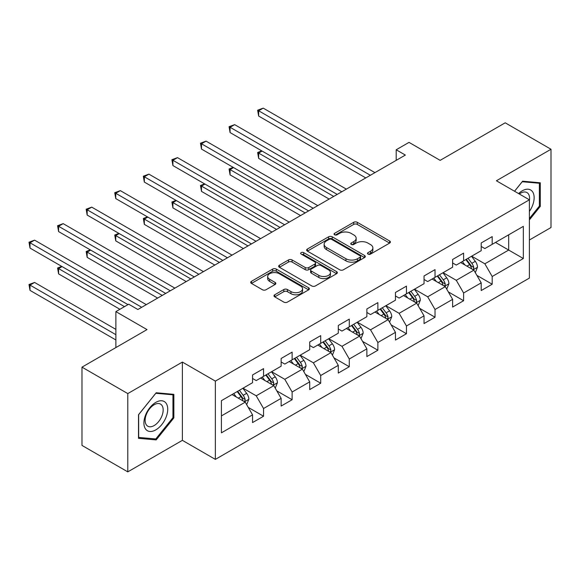 <?xml version="1.0" encoding="UTF-8"?>
<svg xmlns="http://www.w3.org/2000/svg" width="580" height="580" viewBox="0 0 580 580"><rect width="100%" height="100%" fill="white"/><g stroke="black" fill="none" stroke-linecap="round" stroke-linejoin="round"><path stroke-width="0.87" d="M368.024 254.105A1.783 1.029 0 0 0 370.54 254.105L389.651 243.071A2.545 1.472 0 0 0 390.398 242.034A2.545 1.472 0 0 0 389.651 240.997L357.28 222.307A2.545 1.472 0 0 0 353.684 222.307L334.573 233.341A1.783 1.029 0 0 0 334.058 234.066A1.783 1.029 0 0 0 334.573 234.791A1.783 1.029 0 0 0 337.096 234.791L339.568 233.363A8.142 4.698 0 0 1 351.074 233.363L353.771 234.922A8.142 4.698 0 0 1 356.156 238.242A8.142 4.698 0 0 1 353.771 241.57L351.299 242.991A1.783 1.029 0 0 0 350.777 243.723A1.783 1.029 0 0 0 351.299 244.448A1.783 1.029 0 0 0 353.822 244.448L356.294 243.02A8.142 4.698 0 0 1 367.8 243.02L370.497 244.579A8.142 4.698 0 0 1 372.882 247.899A8.142 4.698 0 0 1 370.497 251.22L368.024 252.648A1.783 1.029 0 0 0 367.502 253.38A1.783 1.029 0 0 0 368.024 254.105L368.024 252.648M274.739 294.778A2.545 1.472 0 0 0 273.992 295.814A2.545 1.472 0 0 0 274.739 296.851L283.816 302.1A2.545 1.472 0 0 0 287.419 302.1L308.632 289.848A2.545 1.472 0 0 0 309.379 288.804A2.545 1.472 0 0 0 308.632 287.767L276.269 269.084A2.545 1.472 0 0 0 272.673 269.084L251.452 281.329A2.545 1.472 0 0 0 250.705 282.373A2.545 1.472 0 0 0 251.452 283.41L262.421 289.739A2.545 1.472 0 0 0 266.017 289.739L275.094 284.497A2.545 1.472 0 0 0 275.841 283.461A2.545 1.472 0 0 0 275.094 282.424L269.656 279.285A6.801 3.929 0 0 1 267.663 276.5A6.801 3.929 0 0 1 271.868 272.875A6.801 3.929 0 0 1 279.277 273.724L300.585 286.027A6.801 3.929 0 0 1 302.579 288.804A6.801 3.929 0 0 1 298.381 292.436A6.801 3.929 0 0 1 290.964 291.588L287.419 289.536A2.545 1.472 0 0 0 283.816 289.536L274.739 294.778L274.739 296.851M529.38 240.004L551 227.527L551 149.249L505.195 122.808L440.155 160.356L409.016 142.375L396.191 149.778L405.348 155.07L137.866 309.502L128.702 304.21L115.877 311.612L115.877 347.579M127.788 393.588L127.788 471.866L182.381 440.343L182.381 362.072L127.788 393.588L81.983 367.147L147.023 329.599L115.877 311.612M182.381 362.072L215.361 381.111L529.38 199.81L529.38 278.088L215.361 459.382L215.361 381.111M551 149.249L496.4 180.772L529.38 199.81M339.75 269.809A2.545 1.472 0 0 0 343.345 269.809L364.566 257.556A2.545 1.472 0 0 0 365.306 256.519A2.545 1.472 0 0 0 364.566 255.483L332.195 236.792A2.545 1.472 0 0 0 328.599 236.792L307.378 249.045A2.545 1.472 0 0 0 306.632 250.081A2.545 1.472 0 0 0 307.378 251.118L339.75 269.809M301.883 254.489A1.783 1.029 0 0 1 303.688 254.736L303.688 252.626L336.603 271.621A2.545 1.472 0 0 1 337.342 272.665A2.545 1.472 0 0 1 336.603 273.702L315.382 285.954A2.545 1.472 0 0 1 311.786 285.954L279.415 267.264L279.415 265.19A2.545 1.472 0 0 0 278.668 266.227A2.545 1.472 0 0 0 279.415 267.264M279.415 265.19L288.492 259.942A2.545 1.472 0 0 1 292.088 259.942L305.218 267.525A2.545 1.472 0 0 0 308.814 267.525L314.839 264.045A2.545 1.472 0 0 0 315.585 263.008A2.545 1.472 0 0 0 314.839 261.971L301.172 254.076A1.783 1.029 0 0 1 300.65 253.351A1.783 1.029 0 0 1 301.752 252.401A1.783 1.029 0 0 1 303.688 252.626M127.788 471.866L81.983 445.418L81.983 367.147M248.247 407.392L263.545 416.23L263.545 408.509L281.133 398.351L281.133 406.072L292.124 399.729L292.124 392.007L309.713 381.85L309.713 389.572L320.704 383.228L320.704 375.507L338.292 365.349L338.292 373.071L349.283 366.727L349.283 359.005L366.872 348.848L366.872 356.57L377.87 350.226L377.87 342.505L395.459 332.347L395.459 340.068L406.45 333.725L406.45 326.004L424.038 315.846L424.038 323.567L435.029 317.224L435.029 309.502L452.617 299.345L452.617 307.067L463.608 300.723L463.608 293.001L481.197 282.844L481.197 290.565L492.188 284.222L492.188 276.5L523.334 258.513L523.334 226.36L508.682 234.82L508.682 250.052L523.334 258.513M263.545 416.23L252.554 422.574L252.554 414.852L221.408 432.832L221.408 400.678L252.554 382.699L252.554 374.977L263.545 368.626L263.545 376.348L281.133 366.197L281.133 358.476L292.124 352.125L292.124 359.846L309.713 349.696L309.713 341.975L320.704 335.624L320.704 343.345L338.292 333.195L338.292 325.474L349.283 319.123L349.283 326.844L366.872 316.695L366.872 308.973L377.87 302.622L377.87 310.344L395.459 300.193L395.459 292.472L406.45 286.121L406.45 293.842L424.038 283.692L424.038 275.971L435.029 269.62L435.029 277.341L452.617 267.192L452.617 259.47L463.608 253.119L463.608 260.84L481.197 250.69L481.197 242.969L492.188 236.618L492.188 244.339L523.334 226.36M260.616 378.044L273.803 385.657L256.215 395.814L243.027 388.194M252.554 378.464L256.215 380.582L263.545 376.348M256.215 395.814L263.545 408.509M273.803 385.657L281.133 398.351M289.195 361.543L302.383 369.156L284.794 379.313L271.607 371.693M281.133 361.964L284.794 364.08L292.124 359.846M284.794 379.313L292.124 392.007M302.383 369.156L309.713 381.85M317.775 345.042L330.962 352.654L313.374 362.812L300.186 355.192M309.713 345.462L313.374 347.579L320.704 343.345M313.374 362.812L320.704 375.507M330.962 352.654L338.292 365.349M346.354 328.541L359.549 336.154L341.961 346.311L328.766 338.691M338.292 328.962L341.961 331.079L349.283 326.844M341.961 346.311L349.283 359.005M359.549 336.154L366.872 348.848M374.934 312.04L388.129 319.652L370.54 329.81L357.345 322.19M366.872 312.461L370.54 314.577L377.87 310.344M370.54 329.81L377.87 342.505M388.129 319.652L395.459 332.347M403.513 295.539L416.708 303.151L399.12 313.309L385.925 305.689M395.459 295.959L399.12 298.076L406.45 293.842M399.12 313.309L406.45 326.004M416.708 303.151L424.038 315.846M432.1 279.038L445.288 286.65L427.699 296.808L414.512 289.188M424.038 279.458L427.699 281.575L435.029 277.341M427.699 296.808L435.029 309.502M445.288 286.65L452.617 299.345M460.679 262.537L473.867 270.149L456.279 280.307L443.091 272.687M452.617 262.957L456.279 265.075L463.608 260.84M456.279 280.307L463.608 293.001M473.867 270.149L481.197 282.844M495.487 242.44L508.682 250.052L484.858 263.806L471.671 256.186M481.197 246.456L484.858 248.573L492.188 244.339M484.858 263.806L492.188 276.5M182.381 440.343L215.361 459.382M396.191 149.778L396.191 160.356M221.408 415.911L245.224 402.158L232.029 394.545M245.224 402.158L252.554 414.852M476.89 275.384L492.188 284.222M448.311 291.885L463.608 300.723M419.732 308.386L435.029 317.224M391.152 324.887L406.45 333.725M362.572 341.388L377.87 350.226M333.986 357.889L349.283 366.727M305.406 374.39L320.704 383.228M276.827 390.891L292.124 399.729M529.38 219.921L540.284 206.364L540.284 182.787L522.602 181.207L514.54 191.24M138.504 438.328L156.187 439.908L173.862 417.912L173.862 394.342L156.187 392.762L138.504 414.751L138.504 438.328M539.364 205.835L540.284 206.364M172.949 417.382L173.862 417.912M154.316 438.828L156.187 439.908M368.735 254.352L370.497 253.337A8.142 4.698 0 0 0 372.882 250.016L372.882 247.899M356.156 238.242L356.156 240.359A8.142 4.698 0 0 1 353.771 243.68L352.009 244.702M389.615 243.093L357.28 224.424A2.545 1.472 0 0 0 353.684 224.424L335.291 235.045M364.53 257.578L332.195 238.909A2.545 1.472 0 0 0 328.599 238.909L307.407 251.14M360.071 257.244A1.783 1.029 0 0 0 360.586 256.519A1.783 1.029 0 0 0 360.071 255.787L331.651 239.388A1.783 1.029 0 0 0 329.135 239.388L326.525 240.888A8.142 4.698 0 0 0 324.147 244.216A8.142 4.698 0 0 0 326.525 247.537L345.948 258.752A8.142 4.698 0 0 0 357.461 258.752L360.071 257.244L360.071 259.361A1.783 1.029 0 0 0 360.586 258.637L360.586 256.519M324.147 244.216L324.147 246.333A8.142 4.698 0 0 0 326.525 249.654L326.525 247.537M360.071 259.361L357.461 260.862A8.142 4.698 0 0 1 345.948 260.862L326.525 249.654M279.444 267.286L288.492 262.058L288.492 259.942M315.585 263.008L315.585 265.125A2.545 1.472 0 0 1 314.839 266.162L308.814 269.642A2.545 1.472 0 0 1 305.218 269.642L292.088 262.058A2.545 1.472 0 0 0 288.492 262.058M303.688 254.736L336.567 273.716M318.84 275.391A6.801 3.929 0 0 0 326.257 276.239A6.801 3.929 0 0 0 330.455 272.607A6.801 3.929 0 0 0 328.461 269.83L320.957 265.495A2.545 1.472 0 0 0 317.354 265.495L311.337 268.975A2.545 1.472 0 0 0 310.59 270.012A2.545 1.472 0 0 0 311.337 271.056L318.84 275.391L318.84 277.501A6.801 3.929 0 0 0 326.257 278.356A6.801 3.929 0 0 0 330.455 274.724L330.455 272.607M310.59 270.012L310.59 272.129A2.545 1.472 0 0 0 311.337 273.165L311.337 271.056M318.84 277.501L311.337 273.165M302.579 288.804L302.579 290.921A6.801 3.929 0 0 1 298.381 294.553A6.801 3.929 0 0 1 290.964 293.697L287.419 291.653A2.545 1.472 0 0 0 283.816 291.653L274.768 296.873M267.663 276.5L267.663 278.618A6.801 3.929 0 0 0 269.656 281.394L269.656 279.285M275.065 284.519L269.656 281.394M308.603 289.862L276.269 271.193A2.545 1.472 0 0 0 272.673 271.193L251.481 283.424M475.317 272.658L477.492 267.17A6.866 3.966 -120 0 0 475.303 261.319L471.525 256.273M464.928 264.995L462.361 261.565M262.131 151.083L258.651 153.091L258.651 158.376L329.135 199.07M472.809 269.54L473.635 268.656L473.787 267.46A6.866 3.966 -120 0 0 471.823 263.334L468.046 258.281M466.32 259.274L470.518 264.879A3.494 2.023 60 0 1 471.156 265.937L473.787 267.46M465.841 259.55L469.626 264.603A6.866 3.966 60 0 1 471.591 268.728M258.651 158.376L257.643 152.511L333.71 196.424M257.643 152.511L261.732 150.851M370.359 175.269L258.651 110.78L263.233 108.134L374.934 172.63M365.777 177.915L258.651 116.065L258.651 110.78L257.643 110.2L263.233 108.134M258.651 116.065L257.643 110.2M529.38 211.446A16.842 9.722 120 0 0 532.549 205.494A16.842 9.722 120 0 0 531.505 190.581A16.842 9.722 120 0 0 518.592 193.582M538.233 182.606L539.364 183.258L539.364 206.103L529.38 218.522M514.576 191.262L522.239 181.728L539.364 183.258M529.38 200.702A12.753 7.359 120 0 0 526.945 192.567A12.753 7.359 120 0 0 519.332 194.01M155.817 429.874A16.842 9.722 120 0 0 167.729 409.248A16.842 9.722 120 0 0 155.817 402.368A16.842 9.722 120 0 0 143.912 422.994A16.842 9.722 120 0 0 155.817 429.874M154.149 425.568A12.753 7.359 120 0 0 162.48 414.33A12.753 7.359 120 0 0 160.522 404.115A12.753 7.359 120 0 0 154.149 404.746A12.753 7.359 120 0 0 145.819 415.983A12.753 7.359 120 0 0 147.769 426.199A12.753 7.359 120 0 0 154.149 425.568M138.685 414.591L155.817 393.284L172.949 394.813L172.949 417.651L155.817 438.959L138.685 437.429L138.649 414.57M171.81 394.153L172.949 394.813M446.738 289.159L448.913 283.671A6.866 3.966 -120 0 0 446.723 277.82L442.946 272.774M436.349 281.496L433.782 278.067M233.551 167.584L230.071 169.592L230.071 174.877L300.549 215.571M444.222 286.041L445.056 285.157L445.208 283.961A6.866 3.966 -120 0 0 443.243 279.836L439.459 274.782M437.74 275.775L441.938 281.38A3.494 2.023 60 0 1 442.569 282.438L445.208 283.961M437.262 276.051L441.047 281.104A6.866 3.966 60 0 1 443.011 285.23M230.071 174.877L229.064 169.012L305.131 212.925M229.064 169.012L233.153 167.352M418.158 305.66L420.333 300.172A6.866 3.966 -120 0 0 418.144 294.321L414.359 289.275M407.769 297.989L405.202 294.567M204.972 184.085L201.492 186.093L201.492 191.378L271.969 232.073M415.642 302.543L416.476 301.658L416.628 300.462A6.866 3.966 -120 0 0 414.664 296.337L410.879 291.283M409.161 292.276L413.359 297.881A3.494 2.023 60 0 1 413.989 298.939L416.628 300.462M408.683 292.552L412.467 297.605A6.866 3.966 60 0 1 414.432 301.731M201.492 191.378L200.484 185.513L276.551 229.426M200.484 185.513L204.573 183.853M341.772 191.77L230.071 127.281L234.654 124.635L346.354 189.131M337.197 194.416L230.071 132.566L230.071 127.281L229.064 126.701L234.654 124.635M230.071 132.566L229.064 126.701M313.193 208.271L201.492 143.782L206.074 141.136L317.775 205.624M308.611 210.917L201.492 149.067L201.492 143.782L200.484 143.202L206.074 141.136M201.492 149.067L200.484 143.202M389.572 322.161L391.754 316.673A6.866 3.966 -120 0 0 389.564 310.822L385.78 305.776M379.189 314.49L376.623 311.068M176.393 200.586L172.912 202.594L172.912 207.879L243.39 248.573M387.063 319.043L387.897 318.159L388.049 316.963A6.866 3.966 -120 0 0 386.084 312.83L382.3 307.784M380.582 308.777L384.772 314.382A3.494 2.023 60 0 1 385.41 315.44L388.049 316.963M380.103 309.053L383.88 314.106A6.866 3.966 60 0 1 385.845 318.231M172.912 207.879L171.905 202.014L247.972 245.927M171.905 202.014L175.987 200.354M360.992 338.662L363.174 333.174A6.866 3.966 -120 0 0 360.985 327.323L357.2 322.277M350.61 330.992L348.043 327.57M147.813 217.087L144.333 219.095L144.333 224.38L214.81 265.075M358.483 335.544L359.317 334.66L359.469 333.464A6.866 3.966 -120 0 0 357.498 329.331L353.72 324.285M352.002 325.279L356.192 330.883A3.494 2.023 60 0 1 356.83 331.941L359.469 333.464M351.524 325.554L355.301 330.607A6.866 3.966 60 0 1 357.265 334.732M144.333 224.38L143.325 218.515L219.392 262.428M143.325 218.515L147.407 216.855M332.412 355.163L334.595 349.675A6.866 3.966 -120 0 0 332.398 343.824L328.621 338.778M322.031 347.493L319.457 344.07M119.234 233.588L115.746 235.596L115.746 240.881L186.231 281.575M329.904 352.046L330.738 351.161L330.883 349.965A6.866 3.966 -120 0 0 328.918 345.832L325.141 340.786M323.415 341.779L327.613 347.384A3.494 2.023 60 0 1 328.251 348.442L330.883 349.965M322.944 342.055L326.721 347.108A6.866 3.966 60 0 1 328.686 351.233M115.746 240.881L114.738 235.016L190.813 278.929M114.738 235.016L118.828 233.356M284.613 224.772L172.912 160.283L177.494 157.637L289.195 222.125M280.031 227.418L172.912 165.568L172.912 160.283L171.905 159.703L177.494 157.637M172.912 165.568L171.905 159.703M256.034 241.273L144.333 176.784L148.908 174.138L260.616 238.626M251.452 243.919L144.333 182.069L144.333 176.784L143.325 176.204L148.908 174.138M144.333 182.069L143.325 176.204M227.454 257.774L115.746 193.285L120.328 190.639L232.029 255.127M222.872 260.42L115.746 198.57L115.746 193.285L114.738 192.705L120.328 190.639M115.746 198.57L114.738 192.705M198.875 274.275L87.167 209.786L91.749 207.14L203.45 271.629M194.293 276.921L87.167 215.071L87.167 209.786L86.159 209.206L91.749 207.14M87.167 215.071L86.159 209.206M303.833 371.664L306.015 366.176A6.866 3.966 -120 0 0 303.818 360.325L300.041 355.279M293.451 363.993L290.877 360.564M90.654 250.089L87.167 252.097L87.167 257.382L157.651 298.076M301.325 368.546L302.158 367.662L302.303 366.466A6.866 3.966 -120 0 0 300.339 362.333L296.561 357.287M294.836 358.281L299.034 363.885A3.494 2.023 60 0 1 299.671 364.943L302.303 366.466M294.357 358.556L298.142 363.609A6.866 3.966 60 0 1 300.106 367.735M87.167 257.382L86.159 251.517L162.226 295.43M86.159 251.517L90.248 249.85M275.254 388.165L277.428 382.677A6.866 3.966 -120 0 0 275.239 376.826L271.462 371.78M264.864 380.495L262.298 377.065M62.067 266.59L58.587 268.598L58.587 273.883L119.908 309.285M272.745 385.048L273.571 384.163L273.724 382.967A6.866 3.966 -120 0 0 271.759 378.834L267.974 373.788M266.256 374.782L270.454 380.386A3.494 2.023 60 0 1 271.085 381.444L273.724 382.967M265.778 375.057L269.562 380.11A6.866 3.966 60 0 1 271.527 384.236M58.587 273.883L57.58 268.018L124.49 306.646M57.58 268.018L61.669 266.351M170.288 290.776L58.587 226.287L63.169 223.641L174.87 288.13M165.713 293.422L58.587 231.572L58.587 226.287L57.58 225.707L63.169 223.641M58.587 231.572L57.58 225.707M246.674 404.666L248.849 399.178A6.866 3.966 -120 0 0 246.66 393.327L242.875 388.281M236.285 396.995L233.718 393.566M115.877 329.382L34.59 282.453L30.008 285.099L30.008 290.384L115.877 339.96M244.158 401.548L244.992 400.664L245.144 399.468A6.866 3.966 -120 0 0 243.179 395.335L239.395 390.289M237.677 391.283L241.874 396.887A3.494 2.023 60 0 1 242.505 397.945L245.144 399.468M237.198 391.558L240.983 396.604A6.866 3.966 60 0 1 242.948 400.736M30.008 290.384L29 284.519L115.877 334.674M29 284.519L34.59 282.453M141.709 307.277L30.008 242.788L34.59 240.142L146.291 304.63M127.97 304.63L30.008 248.073L30.008 242.788L29 242.208L34.59 240.142M30.008 248.073L29 242.208M370.497 253.337L370.497 251.22M351.299 244.448L351.299 242.991M353.771 243.68L353.771 241.57M334.573 234.791L334.573 233.341M353.684 224.424L353.684 222.307M357.28 224.424L357.28 222.307M389.651 243.071L389.651 240.997M307.378 251.118L307.378 249.045M328.599 238.909L328.599 236.792M332.195 238.909L332.195 236.792M364.566 257.556L364.566 255.483M345.948 260.862L345.948 258.752M357.461 260.862L357.461 258.752M292.088 262.058L292.088 259.942M305.218 269.642L305.218 267.525M308.814 269.642L308.814 267.525M314.839 266.162L314.839 264.045M336.603 273.702L336.603 271.621M283.816 291.653L283.816 289.536M287.419 291.653L287.419 289.536M290.964 293.697L290.964 291.588M275.094 284.497L275.094 282.424M251.452 283.41L251.452 281.329M272.673 271.193L272.673 269.084M276.269 271.193L276.269 269.084M308.632 289.848L308.632 287.767M473.193 269.758L477.449 267.3M471.823 263.334L475.303 261.319M466.936 266.148L469.626 264.603M444.613 286.259L448.869 283.801M443.243 279.836L446.723 277.82M438.357 282.649L441.047 281.104M416.027 302.76L420.29 300.302M414.664 296.337L418.144 294.321M409.777 299.149L412.467 297.605M387.447 319.261L391.71 316.803M386.084 312.83L389.564 310.822M381.198 315.65L383.88 314.106M358.868 335.762L363.131 333.304M357.498 329.331L360.985 327.323M352.618 332.151L355.301 330.607M330.288 352.263L334.544 349.805M328.918 345.832L332.398 343.824M324.039 348.652L326.721 347.108M301.709 368.764L305.964 366.306M300.339 362.333L303.818 360.325M295.459 365.154L298.142 363.609M273.129 385.265L277.385 382.807M271.759 378.834L275.239 376.826M266.873 381.654L269.562 380.11M244.542 401.766L248.805 399.308M243.179 395.335L246.66 393.327M238.293 398.155L240.983 396.604"/></g></svg>
